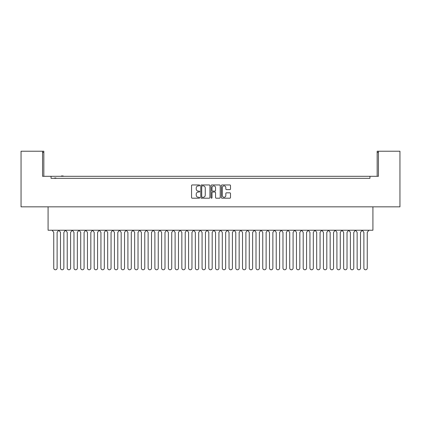 <?xml version="1.0" encoding="UTF-8"?>
<svg xmlns="http://www.w3.org/2000/svg" width="421" height="421" viewBox="0 0 421 421"><rect width="100%" height="100%" fill="white"/><g stroke="black" fill="none" stroke-linecap="round" stroke-linejoin="round"><path stroke-width="0.63" d="M199.712 185.419A0.463 0.463 0 0 0 199.249 184.956L192.218 184.956A0.663 0.663 0 0 0 191.555 185.619L191.555 197.528A0.663 0.663 0 0 0 192.218 198.191L199.249 198.191A0.463 0.463 0 0 0 199.712 197.728A0.463 0.463 0 0 0 199.249 197.265L198.338 197.265A2.116 2.116 0 0 1 196.223 195.149L196.223 194.155A2.116 2.116 0 0 1 198.338 192.039L199.249 192.039A0.463 0.463 0 0 0 199.712 191.576A0.463 0.463 0 0 0 199.249 191.113L198.338 191.113A2.116 2.116 0 0 1 196.223 188.992L196.223 188.003A2.116 2.116 0 0 1 198.338 185.882L199.249 185.882A0.463 0.463 0 0 0 199.712 185.419M209.921 185.619A0.663 0.663 0 0 0 209.258 184.956L201.448 184.956A0.663 0.663 0 0 0 200.791 185.619L200.791 197.528A0.663 0.663 0 0 0 201.448 198.191L209.258 198.191A0.663 0.663 0 0 0 209.921 197.528L209.921 185.619M378.442 152.439L377.163 152.439L377.163 151.223L378.442 151.223L378.442 176.304L42.558 176.304L42.558 151.223L43.837 151.223L43.837 152.439L42.558 152.439M51.052 176.304L51.052 178.325L369.948 178.325L369.948 176.304M378.442 151.223L399.95 151.223L399.95 206.843L21.05 206.843L21.05 151.223L42.558 151.223M229.84 189.624A0.663 0.663 0 0 0 230.503 188.961L230.503 185.619A0.663 0.663 0 0 0 229.84 184.956L222.03 184.956A0.663 0.663 0 0 0 221.367 185.619L221.367 197.528A0.663 0.663 0 0 0 222.03 198.191L229.84 198.191A0.663 0.663 0 0 0 230.503 197.528L230.503 193.492A0.663 0.663 0 0 0 229.84 192.834L226.498 192.834A0.663 0.663 0 0 0 225.835 193.492L225.835 195.497A1.768 1.768 0 0 1 224.067 197.265A1.768 1.768 0 0 1 222.299 195.497L222.299 187.655A1.768 1.768 0 0 1 224.067 185.882A1.768 1.768 0 0 1 225.835 187.655L225.835 188.961A0.663 0.663 0 0 0 226.498 189.624L229.84 189.624M211.742 184.956L219.552 184.956A0.663 0.663 0 0 1 220.209 185.619L220.209 197.528A0.663 0.663 0 0 1 219.552 198.191L216.21 198.191A0.663 0.663 0 0 1 215.547 197.528L215.547 192.697A0.663 0.663 0 0 0 214.884 192.039L212.668 192.039A0.663 0.663 0 0 0 212.005 192.697L212.005 197.728A0.463 0.463 0 0 1 211.542 198.191A0.463 0.463 0 0 1 211.079 197.728L211.079 185.619A0.663 0.663 0 0 1 211.742 184.956M377.163 152.439L377.163 176.304M51.052 178.325L53.109 178.325M43.837 176.304L43.837 152.439M372.917 206.843L372.917 230.24L48.083 230.24L48.083 206.843M367.891 178.325L369.948 178.325M215.547 187.687A1.768 1.768 0 0 0 213.773 185.919A1.768 1.768 0 0 0 212.005 187.687L212.005 190.45A0.663 0.663 0 0 0 212.668 191.113L214.884 191.113A0.663 0.663 0 0 0 215.547 190.45L215.547 187.687M202.18 185.882A0.463 0.463 0 0 0 201.717 186.345L201.717 196.802A0.463 0.463 0 0 0 202.18 197.265L203.138 197.265A2.116 2.116 0 0 0 205.253 195.149L205.253 188.003A2.116 2.116 0 0 0 203.138 185.882L202.18 185.882M55.94 178.325L55.94 177.988L55.704 178.325M55.704 177.988L55.467 178.325M55.467 177.988L54.672 177.988L54.672 178.325M54.862 177.988L54.862 178.325M63.197 176.304L63.197 175.967L61.387 175.967L61.387 176.304M61.671 175.967L61.671 176.304M62.971 175.967L62.971 176.304M58.766 230.24L57.119 232.36L57.119 268.093A1.684 1.684 0 0 1 55.435 269.777A1.684 1.684 0 0 1 53.751 268.093L53.751 232.36L52.099 230.24M58.845 230.24L60.492 232.36L60.492 268.093A1.684 1.684 0 0 0 62.176 269.777A1.684 1.684 0 0 0 63.86 268.093L63.86 232.36L65.508 230.24M72.249 230.24L70.602 232.36L70.602 268.093A1.684 1.684 0 0 1 68.918 269.777A1.684 1.684 0 0 1 67.234 268.093L67.234 232.36L65.587 230.24M72.328 230.24L73.975 232.36L73.975 268.093A1.684 1.684 0 0 0 75.659 269.777A1.684 1.684 0 0 0 77.348 268.093L77.348 232.36L78.995 230.24M85.737 230.24L84.089 232.36L84.089 268.093A1.684 1.684 0 0 1 82.4 269.777A1.684 1.684 0 0 1 80.716 268.093L80.716 232.36L79.069 230.24M85.81 230.24L87.457 232.36L87.457 268.093A1.684 1.684 0 0 0 89.147 269.777A1.684 1.684 0 0 0 90.831 268.093L90.831 232.36L92.478 230.24M99.219 230.24L97.572 232.36L97.572 268.093A1.684 1.684 0 0 1 95.888 269.777A1.684 1.684 0 0 1 94.199 268.093L94.199 232.36L92.552 230.24M99.293 230.24L100.94 232.36L100.94 268.093A1.684 1.684 0 0 0 102.629 269.777A1.684 1.684 0 0 0 104.313 268.093L104.313 232.36L105.96 230.24M112.702 230.24L111.055 232.36L111.055 268.093A1.684 1.684 0 0 1 109.371 269.777A1.684 1.684 0 0 1 107.687 268.093L107.687 232.36L106.039 230.24M112.781 230.24L114.428 232.36L114.428 268.093A1.684 1.684 0 0 0 116.112 269.777A1.684 1.684 0 0 0 117.796 268.093L117.796 232.36L119.443 230.24M126.189 230.24L124.537 232.36L124.537 268.093A1.684 1.684 0 0 1 122.853 269.777A1.684 1.684 0 0 1 121.169 268.093L121.169 232.36L119.522 230.24M126.263 230.24L127.91 232.36L127.91 268.093A1.684 1.684 0 0 0 129.594 269.777A1.684 1.684 0 0 0 131.284 268.093L131.284 232.36L132.931 230.24M139.672 230.24L138.025 232.36L138.025 268.093A1.684 1.684 0 0 1 136.336 269.777A1.684 1.684 0 0 1 134.652 268.093L134.652 232.36L133.004 230.24M139.746 230.24L141.393 232.36L141.393 268.093A1.684 1.684 0 0 0 143.082 269.777A1.684 1.684 0 0 0 144.766 268.093L144.766 232.36L146.413 230.24M153.155 230.24L151.507 232.36L151.507 268.093A1.684 1.684 0 0 1 149.823 269.777A1.684 1.684 0 0 1 148.134 268.093L148.134 232.36L146.487 230.24M153.233 230.24L154.881 232.36L154.881 268.093A1.684 1.684 0 0 0 156.565 269.777A1.684 1.684 0 0 0 158.249 268.093L158.249 232.36L159.896 230.24M166.637 230.24L164.99 232.36L164.99 268.093A1.684 1.684 0 0 1 163.306 269.777A1.684 1.684 0 0 1 161.622 268.093L161.622 232.36L159.975 230.24M166.716 230.24L168.363 232.36L168.363 268.093A1.684 1.684 0 0 0 170.047 269.777A1.684 1.684 0 0 0 171.731 268.093L171.731 232.36L173.384 230.24M180.125 230.24L178.478 232.36L178.478 268.093A1.684 1.684 0 0 1 176.788 269.777A1.684 1.684 0 0 1 175.104 268.093L175.104 232.36L173.457 230.24M180.199 230.24L181.846 232.36L181.846 268.093A1.684 1.684 0 0 0 183.53 269.777A1.684 1.684 0 0 0 185.219 268.093L185.219 232.36L186.866 230.24M193.607 230.24L191.96 232.36L191.96 268.093A1.684 1.684 0 0 1 190.276 269.777A1.684 1.684 0 0 1 188.587 268.093L188.587 232.36L186.94 230.24M193.681 230.24L195.328 232.36L195.328 268.093A1.684 1.684 0 0 0 197.017 269.777A1.684 1.684 0 0 0 198.701 268.093L198.701 232.36L200.349 230.24M207.09 230.24L205.443 232.36L205.443 268.093A1.684 1.684 0 0 1 203.759 269.777A1.684 1.684 0 0 1 202.075 268.093L202.075 232.36L200.422 230.24M207.169 230.24L208.816 232.36L208.816 268.093A1.684 1.684 0 0 0 210.5 269.777A1.684 1.684 0 0 0 212.184 268.093L212.184 232.36L213.831 230.24M220.578 230.24L218.925 232.36L218.925 268.093A1.684 1.684 0 0 1 217.241 269.777A1.684 1.684 0 0 1 215.557 268.093L215.557 232.36L213.91 230.24M220.651 230.24L222.299 232.36L222.299 268.093A1.684 1.684 0 0 0 223.983 269.777A1.684 1.684 0 0 0 225.672 268.093L225.672 232.36L227.319 230.24M234.06 230.24L232.413 232.36L232.413 268.093A1.684 1.684 0 0 1 230.724 269.777A1.684 1.684 0 0 1 229.04 268.093L229.04 232.36L227.393 230.24M234.134 230.24L235.781 232.36L235.781 268.093A1.684 1.684 0 0 0 237.47 269.777A1.684 1.684 0 0 0 239.154 268.093L239.154 232.36L240.801 230.24M247.543 230.24L245.896 232.36L245.896 268.093A1.684 1.684 0 0 1 244.212 269.777A1.684 1.684 0 0 1 242.522 268.093L242.522 232.36L240.875 230.24M247.616 230.24L249.269 232.36L249.269 268.093A1.684 1.684 0 0 0 250.953 269.777A1.684 1.684 0 0 0 252.637 268.093L252.637 232.36L254.284 230.24M261.025 230.24L259.378 232.36L259.378 268.093A1.684 1.684 0 0 1 257.694 269.777A1.684 1.684 0 0 1 256.01 268.093L256.01 232.36L254.363 230.24M261.104 230.24L262.751 232.36L262.751 268.093A1.684 1.684 0 0 0 264.435 269.777A1.684 1.684 0 0 0 266.119 268.093L266.119 232.36L267.767 230.24M274.513 230.24L272.866 232.36L272.866 268.093A1.684 1.684 0 0 1 271.177 269.777A1.684 1.684 0 0 1 269.493 268.093L269.493 232.36L267.845 230.24M274.587 230.24L276.234 232.36L276.234 268.093A1.684 1.684 0 0 0 277.918 269.777A1.684 1.684 0 0 0 279.607 268.093L279.607 232.36L281.254 230.24M287.996 230.24L286.348 232.36L286.348 268.093A1.684 1.684 0 0 1 284.664 269.777A1.684 1.684 0 0 1 282.975 268.093L282.975 232.36L281.328 230.24M288.069 230.24L289.716 232.36L289.716 268.093A1.684 1.684 0 0 0 291.406 269.777A1.684 1.684 0 0 0 293.09 268.093L293.09 232.36L294.737 230.24M301.478 230.24L299.831 232.36L299.831 268.093A1.684 1.684 0 0 1 298.147 269.777A1.684 1.684 0 0 1 296.463 268.093L296.463 232.36L294.811 230.24M301.557 230.24L303.204 232.36L303.204 268.093A1.684 1.684 0 0 0 304.888 269.777A1.684 1.684 0 0 0 306.572 268.093L306.572 232.36L308.219 230.24M314.961 230.24L313.313 232.36L313.313 268.093A1.684 1.684 0 0 1 311.629 269.777A1.684 1.684 0 0 1 309.945 268.093L309.945 232.36L308.298 230.24M315.04 230.24L316.687 232.36L316.687 268.093A1.684 1.684 0 0 0 318.371 269.777A1.684 1.684 0 0 0 320.06 268.093L320.06 232.36L321.707 230.24M328.448 230.24L326.801 232.36L326.801 268.093A1.684 1.684 0 0 1 325.112 269.777A1.684 1.684 0 0 1 323.428 268.093L323.428 232.36L321.781 230.24M328.522 230.24L330.169 232.36L330.169 268.093A1.684 1.684 0 0 0 331.853 269.777A1.684 1.684 0 0 0 333.543 268.093L333.543 232.36L335.19 230.24M341.931 230.24L340.284 232.36L340.284 268.093A1.684 1.684 0 0 1 338.6 269.777A1.684 1.684 0 0 1 336.911 268.093L336.911 232.36L335.263 230.24M342.005 230.24L343.652 232.36L343.652 268.093A1.684 1.684 0 0 0 345.341 269.777A1.684 1.684 0 0 0 347.025 268.093L347.025 232.36L348.672 230.24M355.413 230.24L353.766 232.36L353.766 268.093A1.684 1.684 0 0 1 352.082 269.777A1.684 1.684 0 0 1 350.398 268.093L350.398 232.36L348.751 230.24M355.492 230.24L357.14 232.36L357.14 268.093A1.684 1.684 0 0 0 358.824 269.777A1.684 1.684 0 0 0 360.508 268.093L360.508 232.36L362.155 230.24M368.901 230.24L367.249 232.36L367.249 268.093A1.684 1.684 0 0 1 365.565 269.777A1.684 1.684 0 0 1 363.881 268.093L363.881 232.36L362.234 230.24"/></g></svg>
